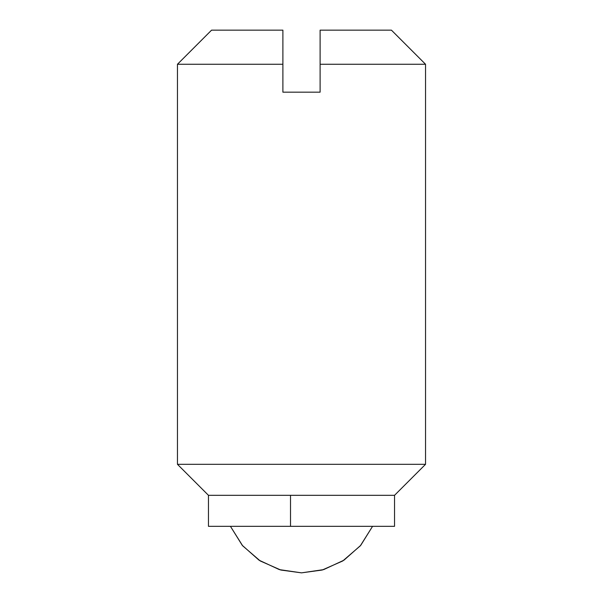 <?xml version="1.0" encoding="UTF-8"?>
<svg xmlns="http://www.w3.org/2000/svg" width="603" height="603" viewBox="0 0 603 603"><rect width="100%" height="100%" fill="white"/><g stroke="black" fill="none" stroke-linecap="round" stroke-linejoin="round"><path stroke-width="0.9" d="M290.518 526.336L290.518 495.319L208.465 495.319L208.465 526.336L394.535 526.336L394.535 495.319L425.545 464.31L425.545 64.265L391.43 30.15M290.518 495.319L394.535 495.319M208.465 495.319L177.455 464.31L425.545 464.31M177.455 464.31L177.455 64.265L282.89 64.265L282.89 92.176L320.11 92.176L320.11 64.265L425.545 64.265M282.89 30.15L211.57 30.15L282.89 30.15L282.89 64.265M320.11 64.265L320.11 30.15L391.43 30.15L320.11 30.15M301.5 572.85L322.206 570.031L342.768 560.956L360.353 545.79L372.556 526.336L360.73 545.346L343.966 560.187L323.653 569.616L301.5 572.85L279.347 569.616L259.034 560.187L242.27 545.346L230.444 526.336L242.647 545.79L260.232 560.956L280.794 570.031L301.5 572.85M177.455 64.265L211.57 30.15M372.556 526.336L360.73 545.346L343.966 560.187L323.653 569.616L301.5 572.85L279.347 569.616L259.034 560.187L242.27 545.346L230.444 526.336"/></g></svg>
